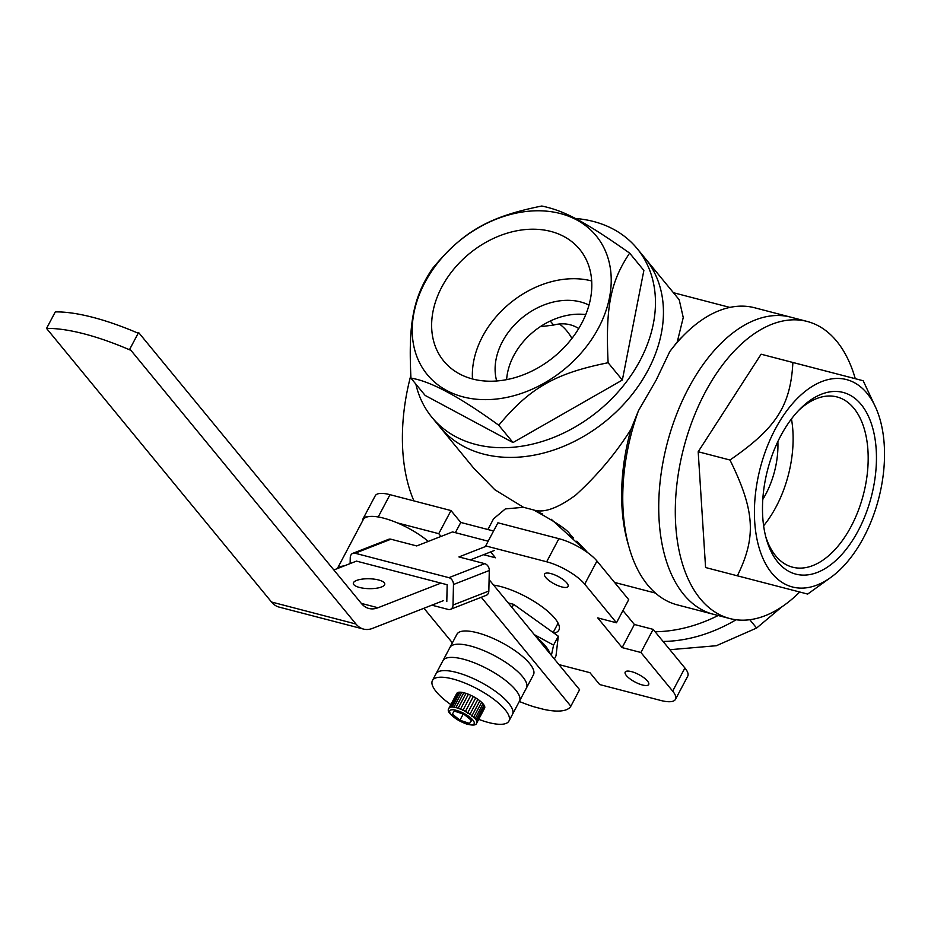 <?xml version="1.0" encoding="UTF-8"?>
<svg xmlns="http://www.w3.org/2000/svg" width="931" height="931" viewBox="0 0 931 931"><rect width="100%" height="100%" fill="white"/><g stroke="black" fill="none" stroke-linecap="round" stroke-linejoin="round"><path stroke-width="1.4" d="M493.593 585.087A44.874 14.105 27.9 0 1 554.876 618.405A44.874 14.105 27.9 0 1 558.821 624.806A44.874 14.105 27.9 0 1 554.026 633.15M553.142 632.521L557.145 624.969A40.929 12.859 -152.1 0 0 557.622 622.28M558.972 664.606L589.917 672.671L599.68 684.553L660.673 700.438A31.491 9.892 -152.1 0 0 675.475 699.332A31.491 9.892 -152.1 0 0 672.671 691.116L640.912 652.491L622.141 647.604L597.714 617.893L616.473 622.781L584.715 584.156A31.491 9.892 -152.1 0 0 546.672 561.789L485.679 545.903L497.922 522.791L558.903 538.677A31.491 9.892 27.9 0 1 596.957 561.032L628.716 599.657L616.473 622.781M490.637 551.932L495.455 557.785L483.573 554.69M441.015 536.419L438.757 533.684L397.293 522.885M369.374 516.507A31.491 9.892 -152.1 0 0 362.974 518.904A31.491 9.892 -152.1 0 0 362.601 520.883M626.377 675.557A13.278 4.178 27.9 0 1 625.201 672.089A13.278 4.178 27.9 0 1 635.07 672.834A13.278 4.178 27.9 0 1 647.499 681.05A13.278 4.178 27.9 0 1 648.674 684.518A13.278 4.178 27.9 0 1 638.806 683.773A13.278 4.178 27.9 0 1 626.377 675.557M545.764 577.511A13.278 4.178 27.9 0 1 544.577 574.043A13.278 4.178 27.9 0 1 554.457 574.788A13.278 4.178 27.9 0 1 566.874 583.004A13.278 4.178 27.9 0 1 568.061 586.472A13.278 4.178 27.9 0 1 558.193 585.727A13.278 4.178 27.9 0 1 545.764 577.511M362.974 518.904L375.216 495.792A31.491 9.892 27.9 0 1 390.008 494.675L451 510.56L460.775 522.454L493.57 530.996M622.944 610.573L634.383 624.48L653.143 629.368L640.912 652.491M675.475 699.332L687.718 676.209A31.491 9.892 27.9 0 0 684.902 667.993L653.143 629.368M622.141 647.604L634.383 624.48M455.364 532.66L460.775 522.454M438.757 533.684L451 510.56M586.786 551.629L576.848 541.155M573.647 537.978L570.098 534.592C568.748 530.705 556.529 522.477 533.451 509.897L523.501 507.302L505.347 508.908L493.535 518.835L487.891 529.518M575.323 218.482A132.842 100.781 140.6 0 1 637.13 248.577A132.842 100.781 140.6 0 1 626.202 382.106A132.842 100.781 140.6 0 1 431.914 417.309L439.898 427.015A132.842 100.781 -39.4 0 0 648.069 370.142A132.842 100.781 -39.4 0 0 645.113 258.283A132.842 100.781 140.6 0 1 634.186 391.811A132.842 100.781 140.6 0 1 439.898 427.015L473.984 468.479L494.838 489.753L523.501 507.302M413.923 500.913A147.598 84.244 -75.4 0 1 410.792 375.565M542.761 514.098L533.451 509.897C543.448 513.342 557.506 508.431 575.602 495.176C597.376 475.322 615.822 453.385 630.95 429.354L638.468 410.687L656.204 380.046L669.773 351.569L677.279 341.852L683.249 317.552L679.199 299.735L637.13 248.577M799.729 592.011A153.51 87.607 -75.4 0 1 729.799 618.545A153.51 87.607 -75.4 0 1 683.691 447.974A153.51 87.607 -75.4 0 1 807.189 321.451L790.605 317.134A153.51 87.607 104.6 0 0 688.393 388.436A153.51 87.607 104.6 0 0 713.216 614.227A153.51 87.607 -75.4 0 1 667.12 443.656A153.51 87.607 -75.4 0 1 790.605 317.134L754.634 307.765A153.51 87.607 -75.4 0 0 684.844 334.159A153.51 87.607 -75.4 0 0 669.773 351.569M729.799 618.545L677.256 604.859A153.51 87.607 -75.4 0 1 629.205 547.765A153.51 87.607 -75.4 0 1 638.468 410.687M550.256 321.02L553.584 325.07A90.528 51.671 -75.4 0 1 570.179 324.791A90.528 51.671 -75.4 0 1 578.733 328.527M540.213 326.711L553.584 325.07M655.098 631.742A132.842 100.781 -39.4 0 0 718.138 615.507A132.842 100.781 -39.4 0 1 655.098 631.742M684.844 334.159L681.352 337.639A147.598 84.244 104.6 0 0 677.279 341.852M630.95 429.354A147.598 84.244 104.6 0 0 627.843 543.029L629.205 547.765M551.303 519.3L587.822 552.77M571.913 338.442A90.528 51.671 104.6 0 0 559.368 324M551.396 655.401L553.584 645.125L534.347 634.663M550.128 653.853A50.623 15.908 -152.1 0 0 536.279 637.002M553.584 645.125L558.309 636.21L556.005 655.843L554.341 658.973M511.992 607.478L513.656 604.347L558.309 636.21M508.268 602.939L513.656 604.347M378.603 579.978A15.746 4.946 1.3 0 0 362.124 579.129A15.746 4.946 1.3 0 0 353.315 583.353A15.746 4.946 1.3 0 0 359.494 587.449A15.746 4.946 1.3 0 0 375.973 588.299A15.746 4.946 1.3 0 0 384.794 584.074A15.746 4.946 1.3 0 0 378.603 579.978M443.377 600.658L372.609 628.355A39.358 22.46 -75.4 0 1 363.532 629.088A39.358 22.46 -75.4 0 1 355.968 624.026L129.84 349.009L138.591 332.495L361.344 603.404A39.358 22.46 104.6 0 0 368.909 608.478A39.358 22.46 104.6 0 0 377.986 607.745L440.922 583.109M489.089 579.617L579.594 689.696L570.854 706.198A67.16 21.11 27.9 0 1 543.948 709.41L534.697 707.001A67.16 21.11 27.9 0 1 519.323 701.462M452.385 642.832L423.954 608.257M570.854 706.198L481.28 597.271M138.195 333.228A133.82 42.058 -152.1 0 0 55.29 311.908L46.55 328.422A133.82 42.058 27.9 0 1 129.968 349.963L129.84 349.009M363.532 629.088L279.091 607.093A39.358 22.46 -75.4 0 1 271.526 602.02L46.55 328.422M333.845 569.97L356.468 561.114L447.171 584.738L446.799 601.554M350.126 563.604L350.254 557.622A5.9 4.48 68.6 0 1 352.802 553.34A5.9 4.48 68.6 0 1 355.083 553.235L390.904 539.212L416.704 545.938L452.524 531.927L488.17 541.202M390.904 539.212A5.9 4.48 -111.4 0 0 388.623 539.328L352.802 553.34M450.464 609.328L486.285 595.305A5.9 4.48 -111.4 0 0 488.833 591.034L489.299 570.482A5.9 4.48 -111.4 0 0 484.725 563.662L448.905 577.674A5.9 4.48 68.6 0 1 453.478 584.505L453.013 605.045A5.9 4.48 68.6 0 1 450.464 609.328A5.9 4.48 68.6 0 1 448.183 609.433L431.844 605.173M448.905 577.674L355.083 553.235M486.541 546.125L458.925 556.936L484.725 563.662M470.283 559.892L494.582 550.396M337.441 568.562A43.292 13.604 27.9 0 1 344.098 565.955M337.336 568.597L363.241 519.673A43.292 13.604 27.9 0 1 389.251 519.835A43.292 13.604 27.9 0 1 428.307 541.4M478.685 719.326A43.292 13.604 -152.1 0 0 508.966 721.013L533.44 674.789A43.292 13.604 -152.1 0 0 529.588 663.489A43.292 13.604 -152.1 0 0 489.089 636.699A43.292 13.604 -152.1 0 0 456.923 634.267L449.929 647.476A43.292 13.604 -152.1 0 1 482.095 649.908A43.292 13.604 -152.1 0 1 522.594 676.697A43.292 13.604 -152.1 0 0 482.095 649.908A43.292 13.604 -152.1 0 0 449.929 647.476L442.935 660.684A43.292 13.604 -152.1 0 1 475.101 663.116A43.292 13.604 -152.1 0 1 515.599 689.906A43.292 13.604 -152.1 0 0 475.101 663.116A43.292 13.604 -152.1 0 0 442.935 660.684L435.941 673.893A43.292 13.604 -152.1 0 1 468.107 676.325A43.292 13.604 -152.1 0 1 508.605 703.114A43.292 13.604 -152.1 0 0 468.107 676.325A43.292 13.604 -152.1 0 0 435.941 673.893L432.438 680.503A43.292 13.604 -152.1 0 0 436.302 691.791A43.292 13.604 -152.1 0 0 450.86 704.592M526.446 687.997A43.292 13.604 -152.1 0 0 522.594 676.697A43.292 13.604 -152.1 0 1 526.446 687.997M519.463 701.206A43.292 13.604 -152.1 0 0 515.599 689.906A43.292 13.604 -152.1 0 1 519.463 701.206M512.469 714.414A43.292 13.604 -152.1 0 0 508.605 703.114A43.292 13.604 -152.1 0 1 512.469 714.414M508.966 721.013A43.292 13.604 -152.1 0 0 505.102 709.725A43.292 13.604 -152.1 0 0 464.616 682.935A43.292 13.604 -152.1 0 0 432.438 680.503M476.695 723.073L476.695 723.073A15.746 4.946 -152.1 0 0 476.753 722.98A15.746 4.946 -152.1 0 0 476.94 722.235L484.807 707.362A15.746 4.946 27.9 0 1 484.62 708.13A15.746 4.946 27.9 0 1 484.562 708.212L476.788 722.898M476.753 721.188L484.62 706.315A15.746 4.946 27.9 0 1 484.807 707.362L476.94 722.235A15.746 4.946 -152.1 0 0 476.753 721.188A15.746 4.946 -152.1 0 0 476.148 719.966L484.004 705.104A15.746 4.946 27.9 0 1 484.62 706.315L476.753 721.188M475.136 718.627L482.991 703.755A15.746 4.946 27.9 0 1 484.004 705.104L476.148 719.966A15.746 4.946 -152.1 0 0 475.136 718.627L483.003 703.766A15.746 4.946 27.9 0 0 481.618 702.323L473.472 717.592L481.606 702.311A15.746 4.946 27.9 0 0 479.896 700.834L471.761 716.114L479.884 700.822A15.746 4.946 27.9 0 0 477.894 699.344L469.771 714.624L477.882 699.332A15.746 4.946 27.9 0 0 475.683 697.901L467.56 713.193L475.66 697.889A15.746 4.946 27.9 0 0 473.309 696.539L465.209 711.831L473.297 696.539A15.746 4.946 27.9 0 0 470.865 695.317L462.765 710.609L470.853 695.329M453.886 707.188L461.753 692.338L453.886 707.188A15.746 4.946 -152.1 0 0 452.14 707.048L460.007 692.187A15.746 4.946 27.9 0 1 461.753 692.338L461.764 692.338A15.746 4.946 27.9 0 1 463.778 692.734L463.789 692.745A15.746 4.946 27.9 0 1 466.012 693.374L466.024 693.386A15.746 4.946 27.9 0 1 468.398 694.235L460.321 709.55L468.398 694.235A15.746 4.946 27.9 0 1 470.853 695.306M469.585 723.445L459.937 720.233L452.303 714.054L454.328 711.086L463.987 714.298L471.61 720.489L469.585 723.445L471.295 720.222M460.531 709.096A15.746 4.946 -152.1 0 0 458.355 708.305A15.746 4.946 -152.1 0 0 458.168 708.235L466.012 693.374L458.168 708.235A15.746 4.946 -152.1 0 0 455.922 707.595L463.778 692.734M450.697 707.164L458.564 692.303A15.746 4.946 27.9 0 1 459.995 692.187L452.129 707.048A15.746 4.946 -152.1 0 0 450.697 707.164A15.746 4.946 -152.1 0 0 449.638 707.537L457.505 692.687A15.746 4.946 27.9 0 1 458.564 692.303L450.697 707.164M456.749 693.479A15.746 4.946 27.9 0 1 456.784 693.386A15.746 4.946 27.9 0 1 456.842 693.304L448.812 708.607L456.842 693.304A15.746 4.946 27.9 0 1 457.493 692.687M465.209 711.831L473.297 696.551M463.789 692.734L455.922 707.595A15.746 4.946 -152.1 0 0 453.897 707.199M457.505 692.676L449.638 707.537A15.746 4.946 -152.1 0 0 448.975 708.154A15.746 4.946 -152.1 0 0 448.917 708.247C446.158 711.796 451.896 717.01 466.14 723.887C472.599 725.633 476.102 725.389 476.637 723.178L484.62 708.13M463.219 714.042L459.937 720.233M431.914 417.309A132.842 100.781 140.6 0 1 415.866 384.131M513.004 442.551L622.35 380.046L643.868 270.432L629.635 253.116C583.737 220.833 563.965 210.674 541.807 206.019C487.425 216.935 462.66 232.261 432.461 268.535C412.701 298.013 408.348 324.291 410.943 378.149C430.169 381.012 459.449 396.711 498.772 425.246L513.004 442.551L425.176 395.454L410.943 378.149M498.772 425.246C530.577 386.877 556.657 373.133 608.118 362.729L622.35 380.046M608.118 362.729C605.313 305.799 610.969 281.104 629.635 253.116M587.147 345.657A109.299 82.917 140.6 0 1 446.833 390.566A109.299 82.917 140.6 0 1 436.302 264.765A109.299 82.917 140.6 0 1 576.615 219.867A109.299 82.917 140.6 0 1 587.147 345.657M572.437 337.767A87.968 66.741 -39.4 0 0 579.676 249.345A87.968 66.741 -39.4 0 0 451.011 272.655A87.968 66.741 -39.4 0 0 443.773 361.088A87.968 66.741 -39.4 0 0 572.437 337.767M591.685 280.964A87.968 66.741 -39.4 0 0 491.731 322.173A87.968 66.741 -39.4 0 0 472.483 378.975M496.689 381A62.982 47.772 140.6 0 1 508.978 331.424A62.982 47.772 140.6 0 1 588.986 305.112M585.75 314.597A62.982 47.772 -39.4 0 0 520.382 345.285A62.982 47.772 -39.4 0 0 506.627 379.65M663.081 641.447A132.842 100.781 -39.4 0 0 736.072 619.767M781.889 606.826L756.624 628.041L749.781 619.72M756.624 628.041L716.37 645.718L669.866 649.71M871.323 496.747A93.88 53.579 -75.4 0 1 817.942 572.181A93.88 53.579 -75.4 0 1 766.422 539.212A93.88 53.579 -75.4 0 1 767.621 469.806A93.88 53.579 -75.4 0 1 800.451 408.581A93.88 53.579 -75.4 0 1 861.489 404.915A93.88 53.579 -75.4 0 1 871.323 496.747M765.771 536.768A87.968 50.204 104.6 0 0 792.607 567.188A87.968 50.204 104.6 0 0 863.374 494.675A87.968 50.204 104.6 0 0 836.957 396.932A87.968 50.204 104.6 0 0 798.682 410.385M760.278 467.909A107.158 61.155 104.6 0 0 768.308 568.341A107.158 61.155 104.6 0 0 831.674 576.789A107.158 61.155 104.6 0 0 878.666 498.655A107.158 61.155 104.6 0 0 875.745 407.603A107.158 61.155 104.6 0 0 816.289 384.084A107.158 61.155 104.6 0 0 760.278 467.909M875.745 407.603L863.188 380.756L792.886 362.496C790.535 407.173 774.895 428.923 729.985 460.019C755.576 511.969 755.879 537.85 737.375 575.812L807.677 594.071L831.674 576.789M729.985 460.019L698.192 451.744L705.582 567.526L737.375 575.812M792.886 362.496L761.104 354.211L698.192 451.744M761.104 354.211L863.188 380.756M807.189 321.451A153.51 87.607 -75.4 0 1 855.275 378.696M777.862 441.538A62.982 35.937 -75.4 0 1 774.499 471.54A62.982 35.937 -75.4 0 1 762.792 499.412M763.629 525.782A87.968 50.204 104.6 0 0 788.313 475.124A87.968 50.204 104.6 0 0 791.455 418.927M684.902 667.993L672.671 691.116M584.715 584.156L596.957 561.032M558.903 538.677L546.672 561.789M378.207 516.973L390.008 494.675M355.968 624.026L271.526 602.02M361.344 603.404L377.986 607.745M453.478 584.505L489.299 570.482M488.833 591.034L453.013 605.045M475.124 718.616A15.746 4.946 -152.1 0 0 473.739 717.184M473.728 717.173A15.746 4.946 -152.1 0 0 472.029 715.695A15.746 4.946 -152.1 0 0 470.027 714.205A15.746 4.946 -152.1 0 0 467.816 712.762M467.793 712.75A15.746 4.946 -152.1 0 0 465.442 711.4A15.746 4.946 -152.1 0 0 462.998 710.167A15.746 4.946 -152.1 0 0 460.542 709.108M458.04 710.865A13.779 4.329 27.9 0 1 473.658 721.164A13.779 4.329 27.9 0 1 465.884 723.678A13.779 4.329 27.9 0 1 450.255 713.367A13.779 4.329 27.9 0 1 458.04 710.865M729.869 307.416L673.427 292.706M655.459 593.082L614.553 582.422M456.784 693.386L448.917 708.247"/></g></svg>
